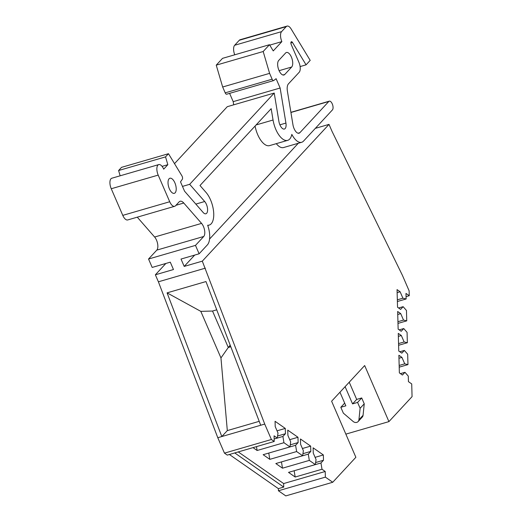 <?xml version="1.0" encoding="UTF-8"?>
<svg xmlns="http://www.w3.org/2000/svg" width="522" height="522" viewBox="0 0 522 522"><rect width="100%" height="100%" fill="white"/><g stroke="black" fill="none" stroke-linecap="round" stroke-linejoin="round"><path stroke-width="0.78" d="M137.279 217.172L154.629 237.027A7.856 3.602 -106.2 0 1 156.515 240.133A7.856 3.602 -106.2 0 1 156.796 250.116L203.73 236.479L195.482 245.386L199.117 253.796L207.371 244.89A17.285 7.928 -106.2 0 0 207.665 225.236A18.857 8.652 73.8 0 0 209.178 225.093A18.857 8.652 73.8 0 0 210.529 199.841A18.857 8.652 73.8 0 0 206.001 192.39L199.991 185.512L271.179 108.674L273.052 120.014A18.857 8.652 73.8 0 0 275.805 129.384A18.857 8.652 73.8 0 0 287.681 140.353A18.857 8.652 73.8 0 0 291.824 134.389A17.285 7.928 73.8 0 0 301.677 142.284A17.285 7.928 73.8 0 0 303.523 141.103L332.436 109.894A4.718 2.16 73.8 0 0 332.266 103.904A4.718 2.16 73.8 0 0 329.304 101.164A4.718 2.16 73.8 0 0 328.795 101.483L299.882 132.692A7.856 3.602 -106.2 0 1 299.047 133.227A7.856 3.602 -106.2 0 1 292.953 124.751L287.4 91.167A9.429 4.326 -106.2 0 1 288.444 83.872L299.184 72.277A7.856 3.602 -106.2 0 0 298.904 62.294L291.243 44.579A2.14 0.985 -106.2 0 1 291.393 41.714A2.14 0.985 -106.2 0 1 292.503 42.491L306.068 64.839L310.198 60.382L291.126 28.958A7.856 3.602 -106.2 0 0 287.061 26.1L240.12 39.737A7.856 3.602 73.8 0 0 239.278 40.272L286.219 26.635L281.593 31.627L234.659 45.264L239.278 40.272M162.074 166.361L167.836 164.691L163.699 169.154A7.856 3.602 73.8 0 0 158.76 164.587A7.856 3.602 73.8 0 0 158.199 175.105L169.722 201.74A7.856 3.602 -106.2 0 0 174.668 206.307A7.856 3.602 -106.2 0 0 175.509 205.772L179.092 201.91A9.429 4.326 -106.2 0 1 180.097 201.264A9.429 4.326 -106.2 0 1 183.77 203.019L201.57 223.39A7.856 3.602 -106.2 0 1 203.456 226.496A7.856 3.602 -106.2 0 1 203.73 236.479M287.681 140.353L269.574 145.612A18.857 8.652 -106.2 0 1 257.698 134.643A18.857 8.652 -106.2 0 1 255.082 126.043M169.356 188.762A7.856 3.602 -106.2 0 1 169.924 178.243A7.856 3.602 -106.2 0 1 174.87 182.817A7.856 3.602 -106.2 0 1 174.309 193.336A7.856 3.602 -106.2 0 1 169.356 188.762M269.73 45.133L281.873 41.61L273.247 50.921L269.476 44.709L263.179 51.508L269.606 73.361L272.132 79.207A2.356 1.083 -106.2 0 0 273.619 80.577A2.356 1.083 -106.2 0 0 273.796 80.486L276.099 78.691L280.131 88.009L285.925 123.081A7.073 3.243 -106.2 0 1 284.392 129.038A7.073 3.243 -106.2 0 1 278.905 121.411L274.22 93.053L189.675 184.312L204.696 201.512A7.073 3.243 -106.2 0 1 206.392 204.304A7.073 3.243 -106.2 0 1 205.89 213.772A7.073 3.243 -106.2 0 1 203.136 212.454L184.553 191.183L180.514 181.858L182.322 179.261A2.369 1.083 -106.2 0 0 182.171 176.338A2.369 1.083 -106.2 0 0 181.904 175.823L168.482 153.709L165.539 156.887L167.836 164.691M284.777 74.463A7.856 3.602 -106.2 0 1 283.935 74.998A7.856 3.602 -106.2 0 1 278.989 70.431A7.856 3.602 -106.2 0 1 278.709 60.448L285.593 53.016A7.856 3.602 -106.2 0 1 286.434 52.474A7.856 3.602 -106.2 0 1 291.765 58.014A7.856 3.602 -106.2 0 1 291.661 67.031L284.777 74.463L282.937 74.998M272.132 79.207L225.197 92.844A2.356 1.083 73.8 0 0 226.678 94.214L273.619 80.577M120.151 175.803L118.598 170.524L121.541 167.347L168.482 153.709M165.539 156.887L118.598 170.524M306.068 64.839L300.111 66.575M286.219 26.635A7.856 3.602 -106.2 0 1 287.061 26.1M234.659 45.264A7.856 3.602 73.8 0 0 234.75 54.797M281.873 41.61A7.856 3.602 -106.2 0 1 281.593 31.627M263.179 51.508L216.238 65.146L222.535 58.347L269.476 44.709M269.606 73.361L222.666 86.998L225.197 92.844M280.131 88.009L233.19 101.646L229.608 93.366M158.76 164.587L111.819 178.224A7.856 3.602 73.8 0 0 111.258 188.742L122.781 215.371A7.856 3.602 73.8 0 0 127.727 219.945L174.668 206.307M216.238 65.146L222.666 86.998M233.19 101.646L233.719 104.818M174.511 163.647L227.279 106.69L274.22 93.053M182.485 186.4L189.675 184.312M230.176 345.107L228.564 347.182L230.724 346.556M399.16 365.459L404.733 363.841L407.963 364.61L407.675 354.223L404.361 350.432L401.829 353.166L398.756 351.025L398.266 333.382L401.333 335.516L404.126 341.962L407.356 342.732L407.069 332.344L403.747 328.553L401.216 331.287L398.149 329.147L397.66 311.497L400.726 313.637L403.513 320.084L406.749 320.854L406.455 310.466L403.141 306.675L400.609 309.402L397.542 307.262L397.046 289.619L400.12 291.759L402.906 298.206L406.136 298.975L405.979 293.429L409.255 295.713L409.118 290.832L402.449 275.42L332.044 131.394L329.01 124.386L202.301 261.157L264.726 424.079L271.394 439.498L274.22 441.468L274.063 435.818L277.28 438.062L277.998 433.025L275.211 426.585L275.061 421.293L285.293 428.425L285.443 433.717L282.911 436.451L283.942 442.708L289.964 446.904L290.682 441.873L287.896 435.426L287.752 430.135L297.977 437.266L298.127 442.565L295.596 445.292L296.633 451.55L302.649 455.752L303.373 450.714L300.581 444.274L300.437 438.982L310.668 446.114L310.812 451.406L308.28 454.14L309.318 460.397L315.334 464.593L316.058 459.562L313.265 453.116L313.122 447.824L323.353 454.956L323.496 460.247L320.965 462.981L322.002 469.239L325.213 471.483L325.376 477.128L332.736 482.263L355.873 457.292L331.614 401.222L364.669 365.55L388.929 421.613L412.067 396.635L411.714 383.931L408.439 381.647L408.282 376.101L404.968 372.31L402.436 375.044L399.369 372.904L398.88 355.26L401.947 357.4L404.733 363.841M401.947 357.4L398.958 358.262M404.968 372.31L400.413 373.635M398.554 343.58L404.126 341.962M401.333 335.516L398.351 336.383M404.361 350.432L399.806 351.756M397.94 321.702L403.513 320.084M400.726 313.637L397.744 314.505M403.747 328.553L399.193 329.871M397.333 299.824L402.906 298.206M400.12 291.759L397.131 292.627M403.141 306.675L398.586 307.993M274.154 438.995L282.911 436.451M285.443 433.717L277.573 436M295.596 445.292L268.804 453.05M298.127 442.565L290.258 444.848M308.28 454.14L281.488 461.898M310.812 451.406L302.943 453.69M320.965 462.981L294.173 470.74M323.496 460.247L315.627 462.538M301.677 142.284L283.57 147.543A17.285 7.928 -106.2 0 1 276.295 143.661M156.796 250.116L148.542 259.023L152.183 267.434L170.283 262.175L173.467 269.535L155.367 274.794L158.401 281.802L205.335 268.164M200.807 311.36L167.079 292.862L221.811 436.549L227.318 430.598L220.956 357.929L200.807 311.36L212.519 311.04L228.29 347.476L228.564 347.182M220.956 357.929L228.29 347.476L230.802 346.752M294.147 470.772L295.178 477.03L322.002 469.239M277.28 438.062L274.154 438.969M256.485 446.623L257.124 450.499L283.942 442.708M289.964 446.904L263.147 454.701L269.809 459.347L296.633 451.55M268.771 453.089L269.809 459.347M302.649 455.752L275.831 463.543L282.493 468.188L309.318 460.397M281.462 461.931L282.493 468.188M315.334 464.593L288.516 472.384L295.178 477.03M399.206 367.155L407.963 364.61M398.599 345.277L407.356 342.732M397.986 323.392L406.749 320.854M397.379 301.514L406.136 298.975M285.293 428.425L277.045 430.82M253.007 447.628L257.124 450.499M297.977 437.266L289.73 439.668M310.668 446.114L302.414 448.509M323.353 454.956L315.099 457.35M199.117 253.796L181.017 259.056L184.201 266.416L194.699 255.082M209.576 239.024L298.284 143.269M148.542 259.023L195.482 245.386M216.734 309.814L212.519 311.04M227.318 430.598L259.212 421.332M274.22 441.468L227.285 455.106L224.46 453.135L271.394 439.498M238.254 451.915L283.642 483.561L325.213 471.483M344.677 403.128L340.82 407.291L345.845 405.829L339.959 392.224M357.583 402.423L361.713 397.96L356.683 399.421L352.552 403.884L357.583 402.423L360.115 408.276L358.927 419.779A3.928 3.367 42.8 0 1 358.144 421.541A3.928 3.367 42.8 0 1 353.12 421.469L343.352 413.143L340.82 407.291M352.552 403.884L345.101 386.665M406.07 296.633L409.255 295.713M184.201 266.416L202.301 261.157M329.01 124.386L315.327 128.36M158.401 281.802L217.785 437.717L260.7 425.247L205.968 281.56L167.079 292.862M325.376 477.128L278.435 490.765L278.376 488.644L283.74 487.091L234.75 452.933M283.74 487.091L283.642 483.561M358.144 421.541L362.281 417.085A3.928 3.367 -137.2 0 0 363.058 415.323L364.245 403.813L360.115 408.276M364.245 403.813L361.713 397.96M356.683 399.421L349.231 382.208M165.865 263.46L155.367 274.794M260.7 425.247L264.726 424.079M217.785 437.717L224.46 453.135M229.386 454.492L278.376 488.644M278.435 490.765L285.802 495.9L332.736 482.263M345.851 434.128L388.929 421.613M290.924 112.484L328.795 101.483M273.052 120.014L256.113 124.941M290.878 42.967L292.503 42.491M169.722 201.74L122.781 215.371M175.953 205.296L183.77 203.019M298.049 133.227L299.882 132.692M279.896 124.83L285.925 123.081M204.696 201.512L195.828 204.089M111.258 188.742L158.199 175.105M201.57 223.39L154.629 237.027M291.661 67.031L279.1 70.679M363.058 415.323L358.927 419.779M329.304 101.164L290.898 112.321M209.178 225.093L207.756 225.504"/></g></svg>
